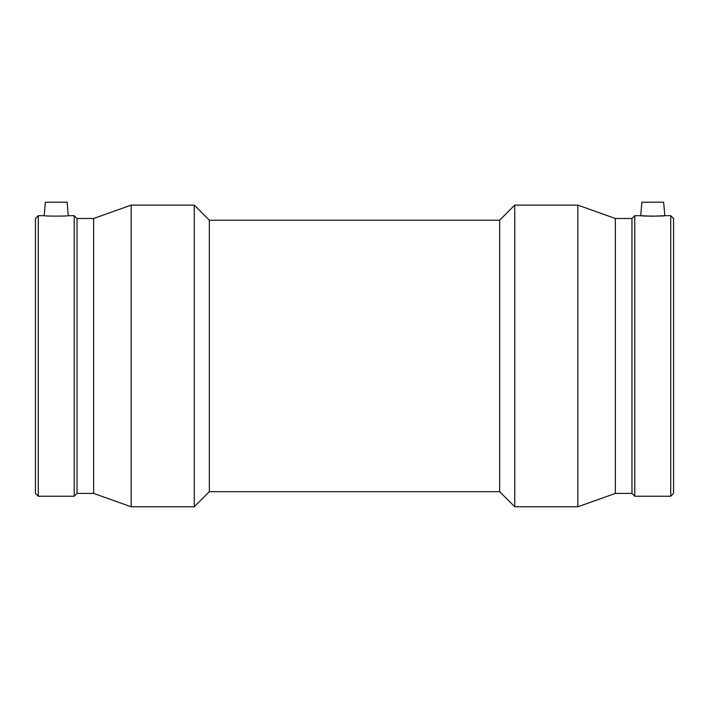 <?xml version="1.0" encoding="UTF-8"?>
<svg xmlns="http://www.w3.org/2000/svg" width="709" height="709" viewBox="0 0 709 709"><rect width="100%" height="100%" fill="white"/><g stroke="black" fill="none" stroke-linecap="round" stroke-linejoin="round"><path stroke-width="1.06" d="M68.294 215.687L67.116 202.225L45.358 202.225L44.18 215.687C43.426 216.254 69.048 216.254 68.294 215.687L74.215 215.687L74.215 496.22L38.259 496.22L38.259 215.687L44.18 215.687M652.767 202.225L663.642 202.225L664.82 215.687L652.767 216.21L640.706 215.687C639.952 216.254 665.574 216.254 664.82 215.687L670.741 215.687L670.741 496.22L634.785 496.22L634.785 215.687L640.706 215.687L641.884 202.225L652.767 202.225M38.259 215.687L35.45 218.487L35.45 493.411L38.259 496.22M74.215 496.22L77.024 493.411L77.024 218.487L74.215 215.687M77.024 218.487L93.65 218.487L93.65 493.411L131.165 506.775L194.248 506.775L194.248 205.123L131.165 205.123L131.165 506.775M93.65 218.487L131.165 205.123M194.248 506.775L209.332 491.691L209.332 220.207L194.248 205.123M209.332 220.207L499.668 220.207L499.668 491.691L514.752 506.775L577.835 506.775L577.835 205.123L514.752 205.123L514.752 506.775M499.668 220.207L514.752 205.123M577.835 506.775L615.35 493.411L615.35 218.487L577.835 205.123M615.35 218.487L631.976 218.487L631.976 493.411L634.785 496.22M631.976 218.487L634.785 215.687M670.741 496.22L673.55 493.411L673.55 218.487L670.741 215.687M77.024 493.411L93.65 493.411M209.332 491.691L499.668 491.691M615.35 493.411L631.976 493.411"/></g></svg>
